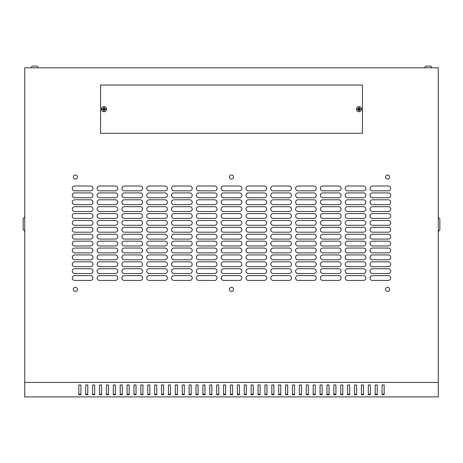 <?xml version="1.0" encoding="UTF-8"?>
<svg xmlns="http://www.w3.org/2000/svg" width="463" height="463" viewBox="0 0 463 463"><rect width="100%" height="100%" fill="white"/><g stroke="black" fill="none" stroke-linecap="round" stroke-linejoin="round"><path stroke-width="0.69" d="M424.826 67.812A1.725 1.725 0 0 1 426.55 66.087L426.55 66.087A1.725 1.725 0 0 0 424.826 67.812A1.725 1.725 0 0 1 426.55 66.087L429.994 66.087A1.725 1.725 0 0 1 431.719 67.812A1.725 1.725 0 0 0 429.994 66.087L429.959 66.087M426.55 66.087L428.616 66.087M35.072 66.087L33.006 66.087A1.725 1.725 0 0 0 31.281 67.812A1.725 1.725 0 0 1 33.006 66.087L36.45 66.087A1.725 1.725 0 0 1 38.174 67.812M387.606 174.985A2.066 2.066 0 0 0 385.54 177.051A2.066 2.066 0 0 0 387.606 179.117A2.066 2.066 0 0 0 389.672 177.051A2.066 2.066 0 0 0 387.606 174.985M231.5 174.985A2.066 2.066 0 0 0 229.434 177.051A2.066 2.066 0 0 0 231.5 179.117A2.066 2.066 0 0 0 233.566 177.051A2.066 2.066 0 0 0 231.5 174.985M75.394 174.985A2.066 2.066 0 0 0 73.328 177.051A2.066 2.066 0 0 0 75.394 179.117A2.066 2.066 0 0 0 77.46 177.051A2.066 2.066 0 0 0 75.394 174.985M387.606 287.326A2.066 2.066 0 0 0 385.54 289.392A2.066 2.066 0 0 0 387.606 291.464A2.066 2.066 0 0 0 389.672 289.392A2.066 2.066 0 0 0 387.606 287.326M231.5 287.326A2.066 2.066 0 0 0 229.434 289.392A2.066 2.066 0 0 0 231.5 291.464A2.066 2.066 0 0 0 233.566 289.392A2.066 2.066 0 0 0 231.5 287.326M75.394 287.326A2.066 2.066 0 0 0 73.328 289.392A2.066 2.066 0 0 0 75.394 291.464A2.066 2.066 0 0 0 77.46 289.392A2.066 2.066 0 0 0 75.394 287.326M101.409 109.164A2.587 2.587 0 0 1 103.996 106.577A2.587 2.587 0 0 1 106.577 109.164A2.587 2.587 0 0 1 103.996 111.751A2.587 2.587 0 0 1 101.409 109.164M359.004 106.577A2.587 2.587 0 0 0 356.423 109.164A2.587 2.587 0 0 0 359.004 111.751A2.587 2.587 0 0 0 361.591 109.164A2.587 2.587 0 0 0 359.004 106.577M357.401 109.164L357.407 109.557L358.576 109.592L358.611 110.761L359.398 110.761L359.433 109.592L360.608 109.557L360.608 108.77L359.433 108.736L359.398 107.566L358.611 107.566L358.576 108.736L357.407 108.77L357.401 109.164M105.593 108.77L105.593 109.557L104.424 109.592L104.389 110.761L103.602 110.761L103.567 109.592L102.392 109.557L102.392 108.77L103.567 108.736L103.602 107.566L104.389 107.566L104.424 108.736L105.593 108.77L104.337 108.822L104.337 107.613L103.648 107.613L103.648 108.822L102.445 108.822L102.445 109.511L103.648 109.511L103.648 110.715L104.337 110.715L104.337 109.511L105.547 109.511L105.547 108.822M34.384 66.087L33.041 66.087L34.384 66.087M438.264 382.438L438.264 67.812L24.736 67.812L24.736 396.913L438.264 396.913L438.264 382.438L24.736 382.438M384.163 394.233L382.097 394.233M377.27 394.233L375.204 394.233M370.377 394.233L368.311 394.233M363.484 394.233L361.418 394.233M356.591 394.233L354.525 394.233M349.698 394.233L347.632 394.233M342.811 394.233L340.739 394.233M335.918 394.233L333.846 394.233M329.025 394.233L326.959 394.233M322.132 394.233L320.066 394.233M315.239 394.233L313.173 394.233M308.346 394.233L306.28 394.233M301.454 394.233L299.387 394.233M294.561 394.233L292.494 394.233M287.673 394.233L285.602 394.233M280.781 394.233L278.709 394.233M273.888 394.233L271.822 394.233M266.995 394.233L264.929 394.233M260.102 394.233L258.036 394.233M253.209 394.233L251.143 394.233M246.316 394.233L244.25 394.233M239.429 394.233L237.357 394.233M232.536 394.233L230.464 394.233M225.643 394.233L223.571 394.233M218.75 394.233L216.684 394.233M211.857 394.233L209.791 394.233M204.964 394.233L202.898 394.233M198.071 394.233L196.005 394.233M191.178 394.233L189.112 394.233M184.291 394.233L182.219 394.233M177.398 394.233L175.327 394.233M170.506 394.233L168.439 394.233M163.613 394.233L161.546 394.233M156.72 394.233L154.654 394.233M149.827 394.233L147.761 394.233M142.934 394.233L140.868 394.233M136.041 394.233L133.975 394.233M129.154 394.233L127.082 394.233M122.261 394.233L120.189 394.233M115.368 394.233L113.302 394.233M108.475 394.233L106.409 394.233M101.582 394.233L99.516 394.233M94.689 394.233L92.623 394.233M87.796 394.233L85.73 394.233M80.903 394.233L78.837 394.233M384.163 394.719L384.163 384.973L382.097 384.973L382.097 394.719L384.163 394.719M377.27 394.719L377.27 384.973L375.204 384.973L375.204 394.719L377.27 394.719M370.377 394.719L370.377 384.973L368.311 384.973L368.311 394.719L370.377 394.719M363.484 394.719L363.484 384.973L361.418 384.973L361.418 394.719L363.484 394.719M356.591 394.719L356.591 384.973L354.525 384.973L354.525 394.719L356.591 394.719M349.698 394.719L349.698 384.973L347.632 384.973L347.632 394.719L349.698 394.719M342.811 394.719L342.811 384.973L340.739 384.973L340.739 394.719L342.811 394.719M335.918 394.719L335.918 384.973L333.846 384.973L333.846 394.719L335.918 394.719M329.025 394.719L329.025 384.973L326.959 384.973L326.959 394.719L329.025 394.719M322.132 394.719L322.132 384.973L320.066 384.973L320.066 394.719L322.132 394.719M315.239 394.719L315.239 384.973L313.173 384.973L313.173 394.719L315.239 394.719M308.346 394.719L308.346 384.973L306.28 384.973L306.28 394.719L308.346 394.719M301.454 394.719L301.454 384.973L299.387 384.973L299.387 394.719L301.454 394.719M294.561 394.719L294.561 384.973L292.494 384.973L292.494 394.719L294.561 394.719M287.673 394.719L287.673 384.973L285.602 384.973L285.602 394.719L287.673 394.719M280.781 394.719L280.781 384.973L278.709 384.973L278.709 394.719L280.781 394.719M273.888 394.719L273.888 384.973L271.822 384.973L271.822 394.719L273.888 394.719M266.995 394.719L266.995 384.973L264.929 384.973L264.929 394.719L266.995 394.719M260.102 394.719L260.102 384.973L258.036 384.973L258.036 394.719L260.102 394.719M253.209 394.719L253.209 384.973L251.143 384.973L251.143 394.719L253.209 394.719M246.316 394.719L246.316 384.973L244.25 384.973L244.25 394.719L246.316 394.719M239.429 394.719L239.429 384.973L237.357 384.973L237.357 394.719L239.429 394.719M232.536 394.719L232.536 384.973L230.464 384.973L230.464 394.719L232.536 394.719M225.643 394.719L225.643 384.973L223.571 384.973L223.571 394.719L225.643 394.719M218.75 394.719L218.75 384.973L216.684 384.973L216.684 394.719L218.75 394.719M211.857 394.719L211.857 384.973L209.791 384.973L209.791 394.719L211.857 394.719M204.964 394.719L204.964 384.973L202.898 384.973L202.898 394.719L204.964 394.719M198.071 394.719L198.071 384.973L196.005 384.973L196.005 394.719L198.071 394.719M191.178 394.719L191.178 384.973L189.112 384.973L189.112 394.719L191.178 394.719M184.291 394.719L184.291 384.973L182.219 384.973L182.219 394.719L184.291 394.719M177.398 394.719L177.398 384.973L175.327 384.973L175.327 394.719L177.398 394.719M170.506 394.719L170.506 384.973L168.439 384.973L168.439 394.719L170.506 394.719M163.613 394.719L163.613 384.973L161.546 384.973L161.546 394.719L163.613 394.719M156.72 394.719L156.72 384.973L154.654 384.973L154.654 394.719L156.72 394.719M149.827 394.719L149.827 384.973L147.761 384.973L147.761 394.719L149.827 394.719M142.934 394.719L142.934 384.973L140.868 384.973L140.868 394.719L142.934 394.719M136.041 394.719L136.041 384.973L133.975 384.973L133.975 394.719L136.041 394.719M129.154 394.719L129.154 384.973L127.082 384.973L127.082 394.719L129.154 394.719M122.261 394.719L122.261 384.973L120.189 384.973L120.189 394.719L122.261 394.719M115.368 394.719L115.368 384.973L113.302 384.973L113.302 394.719L115.368 394.719M108.475 394.719L108.475 384.973L106.409 384.973L106.409 394.719L108.475 394.719M101.582 394.719L101.582 384.973L99.516 384.973L99.516 394.719L101.582 394.719M94.689 394.719L94.689 384.973L92.623 384.973L92.623 394.719L94.689 394.719M87.796 394.719L87.796 384.973L85.73 384.973L85.73 394.719L87.796 394.719M80.903 394.719L80.903 384.973L78.837 384.973L78.837 394.719L80.903 394.719M100.546 133.286L100.546 85.042L362.454 85.042L362.454 133.286L100.546 133.286M388.295 190.837A2.413 2.413 0 0 0 390.708 188.424A2.413 2.413 0 0 0 388.295 186.01L372.443 186.01A2.413 2.413 0 0 0 370.03 188.424A2.413 2.413 0 0 0 372.443 190.837L388.295 190.837M388.295 197.73A2.413 2.413 0 0 0 390.708 195.317A2.413 2.413 0 0 0 388.295 192.903L372.443 192.903A2.413 2.413 0 0 0 370.03 195.317A2.413 2.413 0 0 0 372.443 197.73L388.295 197.73M388.295 204.623A2.413 2.413 0 0 0 390.708 202.209A2.413 2.413 0 0 0 388.295 199.796L372.443 199.796A2.413 2.413 0 0 0 370.03 202.209A2.413 2.413 0 0 0 372.443 204.623L388.295 204.623M388.295 211.51A2.413 2.413 0 0 0 390.708 209.102A2.413 2.413 0 0 0 388.295 206.689L372.443 206.689A2.413 2.413 0 0 0 370.03 209.102A2.413 2.413 0 0 0 372.443 211.51L388.295 211.51M388.295 218.403A2.413 2.413 0 0 0 390.708 215.995A2.413 2.413 0 0 0 388.295 213.582L372.443 213.582A2.413 2.413 0 0 0 370.03 215.995A2.413 2.413 0 0 0 372.443 218.403L388.295 218.403M388.295 225.296A2.413 2.413 0 0 0 390.708 222.882A2.413 2.413 0 0 0 388.295 220.475L372.443 220.475A2.413 2.413 0 0 0 370.03 222.882A2.413 2.413 0 0 0 372.443 225.296L388.295 225.296M388.295 232.189A2.413 2.413 0 0 0 390.708 229.775A2.413 2.413 0 0 0 388.295 227.362L372.443 227.362A2.413 2.413 0 0 0 370.03 229.775A2.413 2.413 0 0 0 372.443 232.189L388.295 232.189M388.295 239.082A2.413 2.413 0 0 0 390.708 236.668A2.413 2.413 0 0 0 388.295 234.255L372.443 234.255A2.413 2.413 0 0 0 370.03 236.668A2.413 2.413 0 0 0 372.443 239.082L388.295 239.082M388.295 245.975A2.413 2.413 0 0 0 390.708 243.561A2.413 2.413 0 0 0 388.295 241.148L372.443 241.148A2.413 2.413 0 0 0 370.03 243.561A2.413 2.413 0 0 0 372.443 245.975L388.295 245.975M388.295 252.867A2.413 2.413 0 0 0 390.708 250.454A2.413 2.413 0 0 0 388.295 248.041L372.443 248.041A2.413 2.413 0 0 0 370.03 250.454A2.413 2.413 0 0 0 372.443 252.867L388.295 252.867M388.295 259.76A2.413 2.413 0 0 0 390.708 257.347A2.413 2.413 0 0 0 388.295 254.934L372.443 254.934A2.413 2.413 0 0 0 370.03 257.347A2.413 2.413 0 0 0 372.443 259.76L388.295 259.76M388.295 266.647A2.413 2.413 0 0 0 390.708 264.24A2.413 2.413 0 0 0 388.295 261.826L372.443 261.826A2.413 2.413 0 0 0 370.03 264.24A2.413 2.413 0 0 0 372.443 266.647L388.295 266.647M388.295 273.54A2.413 2.413 0 0 0 390.708 271.133A2.413 2.413 0 0 0 388.295 268.719L372.443 268.719A2.413 2.413 0 0 0 370.03 271.133A2.413 2.413 0 0 0 372.443 273.54L388.295 273.54M90.557 190.837A2.413 2.413 0 0 0 92.97 188.424A2.413 2.413 0 0 0 90.557 186.01L74.705 186.01A2.413 2.413 0 0 0 72.292 188.424A2.413 2.413 0 0 0 74.705 190.837L90.557 190.837M115.368 190.837A2.413 2.413 0 0 0 117.781 188.424A2.413 2.413 0 0 0 115.368 186.01L99.516 186.01A2.413 2.413 0 0 0 97.103 188.424A2.413 2.413 0 0 0 99.516 190.837L115.368 190.837M140.179 190.837A2.413 2.413 0 0 0 142.592 188.424A2.413 2.413 0 0 0 140.179 186.01L124.327 186.01A2.413 2.413 0 0 0 121.914 188.424A2.413 2.413 0 0 0 124.327 190.837L140.179 190.837M164.99 190.837A2.413 2.413 0 0 0 167.403 188.424A2.413 2.413 0 0 0 164.99 186.01L149.138 186.01A2.413 2.413 0 0 0 146.725 188.424A2.413 2.413 0 0 0 149.138 190.837L164.99 190.837M189.801 190.837A2.413 2.413 0 0 0 192.214 188.424A2.413 2.413 0 0 0 189.801 186.01L173.949 186.01A2.413 2.413 0 0 0 171.536 188.424A2.413 2.413 0 0 0 173.949 190.837L189.801 190.837M214.612 190.837A2.413 2.413 0 0 0 217.025 188.424A2.413 2.413 0 0 0 214.612 186.01L198.76 186.01A2.413 2.413 0 0 0 196.353 188.424A2.413 2.413 0 0 0 198.76 190.837L214.612 190.837M239.429 190.837A2.413 2.413 0 0 0 241.836 188.424A2.413 2.413 0 0 0 239.429 186.01L223.571 186.01A2.413 2.413 0 0 0 221.164 188.424A2.413 2.413 0 0 0 223.571 190.837L239.429 190.837M264.24 190.837A2.413 2.413 0 0 0 266.647 188.424A2.413 2.413 0 0 0 264.24 186.01L248.388 186.01A2.413 2.413 0 0 0 245.975 188.424A2.413 2.413 0 0 0 248.388 190.837L264.24 190.837M289.051 190.837A2.413 2.413 0 0 0 291.464 188.424A2.413 2.413 0 0 0 289.051 186.01L273.199 186.01A2.413 2.413 0 0 0 270.786 188.424A2.413 2.413 0 0 0 273.199 190.837L289.051 190.837M313.862 190.837A2.413 2.413 0 0 0 316.275 188.424A2.413 2.413 0 0 0 313.862 186.01L298.01 186.01A2.413 2.413 0 0 0 295.597 188.424A2.413 2.413 0 0 0 298.01 190.837L313.862 190.837M338.673 190.837A2.413 2.413 0 0 0 341.086 188.424A2.413 2.413 0 0 0 338.673 186.01L322.821 186.01A2.413 2.413 0 0 0 320.408 188.424A2.413 2.413 0 0 0 322.821 190.837L338.673 190.837M363.484 190.837A2.413 2.413 0 0 0 365.897 188.424A2.413 2.413 0 0 0 363.484 186.01L347.632 186.01A2.413 2.413 0 0 0 345.219 188.424A2.413 2.413 0 0 0 347.632 190.837L363.484 190.837M90.557 197.73A2.413 2.413 0 0 0 92.97 195.317A2.413 2.413 0 0 0 90.557 192.903L74.705 192.903A2.413 2.413 0 0 0 72.292 195.317A2.413 2.413 0 0 0 74.705 197.73L90.557 197.73M115.368 197.73A2.413 2.413 0 0 0 117.781 195.317A2.413 2.413 0 0 0 115.368 192.903L99.516 192.903A2.413 2.413 0 0 0 97.103 195.317A2.413 2.413 0 0 0 99.516 197.73L115.368 197.73M140.179 197.73A2.413 2.413 0 0 0 142.592 195.317A2.413 2.413 0 0 0 140.179 192.903L124.327 192.903A2.413 2.413 0 0 0 121.914 195.317A2.413 2.413 0 0 0 124.327 197.73L140.179 197.73M164.99 197.73A2.413 2.413 0 0 0 167.403 195.317A2.413 2.413 0 0 0 164.99 192.903L149.138 192.903A2.413 2.413 0 0 0 146.725 195.317A2.413 2.413 0 0 0 149.138 197.73L164.99 197.73M189.801 197.73A2.413 2.413 0 0 0 192.214 195.317A2.413 2.413 0 0 0 189.801 192.903L173.949 192.903A2.413 2.413 0 0 0 171.536 195.317A2.413 2.413 0 0 0 173.949 197.73L189.801 197.73M214.612 197.73A2.413 2.413 0 0 0 217.025 195.317A2.413 2.413 0 0 0 214.612 192.903L198.76 192.903A2.413 2.413 0 0 0 196.353 195.317A2.413 2.413 0 0 0 198.76 197.73L214.612 197.73M239.429 197.73A2.413 2.413 0 0 0 241.836 195.317A2.413 2.413 0 0 0 239.429 192.903L223.571 192.903A2.413 2.413 0 0 0 221.164 195.317A2.413 2.413 0 0 0 223.571 197.73L239.429 197.73M264.24 197.73A2.413 2.413 0 0 0 266.647 195.317A2.413 2.413 0 0 0 264.24 192.903L248.388 192.903A2.413 2.413 0 0 0 245.975 195.317A2.413 2.413 0 0 0 248.388 197.73L264.24 197.73M289.051 197.73A2.413 2.413 0 0 0 291.464 195.317A2.413 2.413 0 0 0 289.051 192.903L273.199 192.903A2.413 2.413 0 0 0 270.786 195.317A2.413 2.413 0 0 0 273.199 197.73L289.051 197.73M313.862 197.73A2.413 2.413 0 0 0 316.275 195.317A2.413 2.413 0 0 0 313.862 192.903L298.01 192.903A2.413 2.413 0 0 0 295.597 195.317A2.413 2.413 0 0 0 298.01 197.73L313.862 197.73M338.673 197.73A2.413 2.413 0 0 0 341.086 195.317A2.413 2.413 0 0 0 338.673 192.903L322.821 192.903A2.413 2.413 0 0 0 320.408 195.317A2.413 2.413 0 0 0 322.821 197.73L338.673 197.73M363.484 197.73A2.413 2.413 0 0 0 365.897 195.317A2.413 2.413 0 0 0 363.484 192.903L347.632 192.903A2.413 2.413 0 0 0 345.219 195.317A2.413 2.413 0 0 0 347.632 197.73L363.484 197.73M90.557 204.623A2.413 2.413 0 0 0 92.97 202.209A2.413 2.413 0 0 0 90.557 199.796L74.705 199.796A2.413 2.413 0 0 0 72.292 202.209A2.413 2.413 0 0 0 74.705 204.623L90.557 204.623M115.368 204.623A2.413 2.413 0 0 0 117.781 202.209A2.413 2.413 0 0 0 115.368 199.796L99.516 199.796A2.413 2.413 0 0 0 97.103 202.209A2.413 2.413 0 0 0 99.516 204.623L115.368 204.623M140.179 204.623A2.413 2.413 0 0 0 142.592 202.209A2.413 2.413 0 0 0 140.179 199.796L124.327 199.796A2.413 2.413 0 0 0 121.914 202.209A2.413 2.413 0 0 0 124.327 204.623L140.179 204.623M164.99 204.623A2.413 2.413 0 0 0 167.403 202.209A2.413 2.413 0 0 0 164.99 199.796L149.138 199.796A2.413 2.413 0 0 0 146.725 202.209A2.413 2.413 0 0 0 149.138 204.623L164.99 204.623M189.801 204.623A2.413 2.413 0 0 0 192.214 202.209A2.413 2.413 0 0 0 189.801 199.796L173.949 199.796A2.413 2.413 0 0 0 171.536 202.209A2.413 2.413 0 0 0 173.949 204.623L189.801 204.623M214.612 204.623A2.413 2.413 0 0 0 217.025 202.209A2.413 2.413 0 0 0 214.612 199.796L198.76 199.796A2.413 2.413 0 0 0 196.353 202.209A2.413 2.413 0 0 0 198.76 204.623L214.612 204.623M239.429 204.623A2.413 2.413 0 0 0 241.836 202.209A2.413 2.413 0 0 0 239.429 199.796L223.571 199.796A2.413 2.413 0 0 0 221.164 202.209A2.413 2.413 0 0 0 223.571 204.623L239.429 204.623M264.24 204.623A2.413 2.413 0 0 0 266.647 202.209A2.413 2.413 0 0 0 264.24 199.796L248.388 199.796A2.413 2.413 0 0 0 245.975 202.209A2.413 2.413 0 0 0 248.388 204.623L264.24 204.623M289.051 204.623A2.413 2.413 0 0 0 291.464 202.209A2.413 2.413 0 0 0 289.051 199.796L273.199 199.796A2.413 2.413 0 0 0 270.786 202.209A2.413 2.413 0 0 0 273.199 204.623L289.051 204.623M313.862 204.623A2.413 2.413 0 0 0 316.275 202.209A2.413 2.413 0 0 0 313.862 199.796L298.01 199.796A2.413 2.413 0 0 0 295.597 202.209A2.413 2.413 0 0 0 298.01 204.623L313.862 204.623M338.673 204.623A2.413 2.413 0 0 0 341.086 202.209A2.413 2.413 0 0 0 338.673 199.796L322.821 199.796A2.413 2.413 0 0 0 320.408 202.209A2.413 2.413 0 0 0 322.821 204.623L338.673 204.623M363.484 204.623A2.413 2.413 0 0 0 365.897 202.209A2.413 2.413 0 0 0 363.484 199.796L347.632 199.796A2.413 2.413 0 0 0 345.219 202.209A2.413 2.413 0 0 0 347.632 204.623L363.484 204.623M90.557 211.51A2.413 2.413 0 0 0 92.97 209.102A2.413 2.413 0 0 0 90.557 206.689L74.705 206.689A2.413 2.413 0 0 0 72.292 209.102A2.413 2.413 0 0 0 74.705 211.51L90.557 211.51M115.368 211.51A2.413 2.413 0 0 0 117.781 209.102A2.413 2.413 0 0 0 115.368 206.689L99.516 206.689A2.413 2.413 0 0 0 97.103 209.102A2.413 2.413 0 0 0 99.516 211.51L115.368 211.51M140.179 211.51A2.413 2.413 0 0 0 142.592 209.102A2.413 2.413 0 0 0 140.179 206.689L124.327 206.689A2.413 2.413 0 0 0 121.914 209.102A2.413 2.413 0 0 0 124.327 211.51L140.179 211.51M164.99 211.51A2.413 2.413 0 0 0 167.403 209.102A2.413 2.413 0 0 0 164.99 206.689L149.138 206.689A2.413 2.413 0 0 0 146.725 209.102A2.413 2.413 0 0 0 149.138 211.51L164.99 211.51M189.801 211.51A2.413 2.413 0 0 0 192.214 209.102A2.413 2.413 0 0 0 189.801 206.689L173.949 206.689A2.413 2.413 0 0 0 171.536 209.102A2.413 2.413 0 0 0 173.949 211.51L189.801 211.51M214.612 211.51A2.413 2.413 0 0 0 217.025 209.102A2.413 2.413 0 0 0 214.612 206.689L198.76 206.689A2.413 2.413 0 0 0 196.353 209.102A2.413 2.413 0 0 0 198.76 211.51L214.612 211.51M239.429 211.51A2.413 2.413 0 0 0 241.836 209.102A2.413 2.413 0 0 0 239.429 206.689L223.571 206.689A2.413 2.413 0 0 0 221.164 209.102A2.413 2.413 0 0 0 223.571 211.51L239.429 211.51M264.24 211.51A2.413 2.413 0 0 0 266.647 209.102A2.413 2.413 0 0 0 264.24 206.689L248.388 206.689A2.413 2.413 0 0 0 245.975 209.102A2.413 2.413 0 0 0 248.388 211.51L264.24 211.51M289.051 211.51A2.413 2.413 0 0 0 291.464 209.102A2.413 2.413 0 0 0 289.051 206.689L273.199 206.689A2.413 2.413 0 0 0 270.786 209.102A2.413 2.413 0 0 0 273.199 211.51L289.051 211.51M313.862 211.51A2.413 2.413 0 0 0 316.275 209.102A2.413 2.413 0 0 0 313.862 206.689L298.01 206.689A2.413 2.413 0 0 0 295.597 209.102A2.413 2.413 0 0 0 298.01 211.51L313.862 211.51M338.673 211.51A2.413 2.413 0 0 0 341.086 209.102A2.413 2.413 0 0 0 338.673 206.689L322.821 206.689A2.413 2.413 0 0 0 320.408 209.102A2.413 2.413 0 0 0 322.821 211.51L338.673 211.51M363.484 211.51A2.413 2.413 0 0 0 365.897 209.102A2.413 2.413 0 0 0 363.484 206.689L347.632 206.689A2.413 2.413 0 0 0 345.219 209.102A2.413 2.413 0 0 0 347.632 211.51L363.484 211.51M90.557 218.403A2.413 2.413 0 0 0 92.97 215.995A2.413 2.413 0 0 0 90.557 213.582L74.705 213.582A2.413 2.413 0 0 0 72.292 215.995A2.413 2.413 0 0 0 74.705 218.403L90.557 218.403M115.368 218.403A2.413 2.413 0 0 0 117.781 215.995A2.413 2.413 0 0 0 115.368 213.582L99.516 213.582A2.413 2.413 0 0 0 97.103 215.995A2.413 2.413 0 0 0 99.516 218.403L115.368 218.403M140.179 218.403A2.413 2.413 0 0 0 142.592 215.995A2.413 2.413 0 0 0 140.179 213.582L124.327 213.582A2.413 2.413 0 0 0 121.914 215.995A2.413 2.413 0 0 0 124.327 218.403L140.179 218.403M164.99 218.403A2.413 2.413 0 0 0 167.403 215.995A2.413 2.413 0 0 0 164.99 213.582L149.138 213.582A2.413 2.413 0 0 0 146.725 215.995A2.413 2.413 0 0 0 149.138 218.403L164.99 218.403M189.801 218.403A2.413 2.413 0 0 0 192.214 215.995A2.413 2.413 0 0 0 189.801 213.582L173.949 213.582A2.413 2.413 0 0 0 171.536 215.995A2.413 2.413 0 0 0 173.949 218.403L189.801 218.403M214.612 218.403A2.413 2.413 0 0 0 217.025 215.995A2.413 2.413 0 0 0 214.612 213.582L198.76 213.582A2.413 2.413 0 0 0 196.353 215.995A2.413 2.413 0 0 0 198.76 218.403L214.612 218.403M239.429 218.403A2.413 2.413 0 0 0 241.836 215.995A2.413 2.413 0 0 0 239.429 213.582L223.571 213.582A2.413 2.413 0 0 0 221.164 215.995A2.413 2.413 0 0 0 223.571 218.403L239.429 218.403M264.24 218.403A2.413 2.413 0 0 0 266.647 215.995A2.413 2.413 0 0 0 264.24 213.582L248.388 213.582A2.413 2.413 0 0 0 245.975 215.995A2.413 2.413 0 0 0 248.388 218.403L264.24 218.403M289.051 218.403A2.413 2.413 0 0 0 291.464 215.995A2.413 2.413 0 0 0 289.051 213.582L273.199 213.582A2.413 2.413 0 0 0 270.786 215.995A2.413 2.413 0 0 0 273.199 218.403L289.051 218.403M313.862 218.403A2.413 2.413 0 0 0 316.275 215.995A2.413 2.413 0 0 0 313.862 213.582L298.01 213.582A2.413 2.413 0 0 0 295.597 215.995A2.413 2.413 0 0 0 298.01 218.403L313.862 218.403M338.673 218.403A2.413 2.413 0 0 0 341.086 215.995A2.413 2.413 0 0 0 338.673 213.582L322.821 213.582A2.413 2.413 0 0 0 320.408 215.995A2.413 2.413 0 0 0 322.821 218.403L338.673 218.403M363.484 218.403A2.413 2.413 0 0 0 365.897 215.995A2.413 2.413 0 0 0 363.484 213.582L347.632 213.582A2.413 2.413 0 0 0 345.219 215.995A2.413 2.413 0 0 0 347.632 218.403L363.484 218.403M90.557 225.296A2.413 2.413 0 0 0 92.97 222.882A2.413 2.413 0 0 0 90.557 220.475L74.705 220.475A2.413 2.413 0 0 0 72.292 222.882A2.413 2.413 0 0 0 74.705 225.296L90.557 225.296M115.368 225.296A2.413 2.413 0 0 0 117.781 222.882A2.413 2.413 0 0 0 115.368 220.475L99.516 220.475A2.413 2.413 0 0 0 97.103 222.882A2.413 2.413 0 0 0 99.516 225.296L115.368 225.296M140.179 225.296A2.413 2.413 0 0 0 142.592 222.882A2.413 2.413 0 0 0 140.179 220.475L124.327 220.475A2.413 2.413 0 0 0 121.914 222.882A2.413 2.413 0 0 0 124.327 225.296L140.179 225.296M164.99 225.296A2.413 2.413 0 0 0 167.403 222.882A2.413 2.413 0 0 0 164.99 220.475L149.138 220.475A2.413 2.413 0 0 0 146.725 222.882A2.413 2.413 0 0 0 149.138 225.296L164.99 225.296M189.801 225.296A2.413 2.413 0 0 0 192.214 222.882A2.413 2.413 0 0 0 189.801 220.475L173.949 220.475A2.413 2.413 0 0 0 171.536 222.882A2.413 2.413 0 0 0 173.949 225.296L189.801 225.296M214.612 225.296A2.413 2.413 0 0 0 217.025 222.882A2.413 2.413 0 0 0 214.612 220.475L198.76 220.475A2.413 2.413 0 0 0 196.353 222.882A2.413 2.413 0 0 0 198.76 225.296L214.612 225.296M239.429 225.296A2.413 2.413 0 0 0 241.836 222.882A2.413 2.413 0 0 0 239.429 220.475L223.571 220.475A2.413 2.413 0 0 0 221.164 222.882A2.413 2.413 0 0 0 223.571 225.296L239.429 225.296M264.24 225.296A2.413 2.413 0 0 0 266.647 222.882A2.413 2.413 0 0 0 264.24 220.475L248.388 220.475A2.413 2.413 0 0 0 245.975 222.882A2.413 2.413 0 0 0 248.388 225.296L264.24 225.296M289.051 225.296A2.413 2.413 0 0 0 291.464 222.882A2.413 2.413 0 0 0 289.051 220.475L273.199 220.475A2.413 2.413 0 0 0 270.786 222.882A2.413 2.413 0 0 0 273.199 225.296L289.051 225.296M313.862 225.296A2.413 2.413 0 0 0 316.275 222.882A2.413 2.413 0 0 0 313.862 220.475L298.01 220.475A2.413 2.413 0 0 0 295.597 222.882A2.413 2.413 0 0 0 298.01 225.296L313.862 225.296M338.673 225.296A2.413 2.413 0 0 0 341.086 222.882A2.413 2.413 0 0 0 338.673 220.475L322.821 220.475A2.413 2.413 0 0 0 320.408 222.882A2.413 2.413 0 0 0 322.821 225.296L338.673 225.296M363.484 225.296A2.413 2.413 0 0 0 365.897 222.882A2.413 2.413 0 0 0 363.484 220.475L347.632 220.475A2.413 2.413 0 0 0 345.219 222.882A2.413 2.413 0 0 0 347.632 225.296L363.484 225.296M90.557 232.189A2.413 2.413 0 0 0 92.97 229.775A2.413 2.413 0 0 0 90.557 227.362L74.705 227.362A2.413 2.413 0 0 0 72.292 229.775A2.413 2.413 0 0 0 74.705 232.189L90.557 232.189M115.368 232.189A2.413 2.413 0 0 0 117.781 229.775A2.413 2.413 0 0 0 115.368 227.362L99.516 227.362A2.413 2.413 0 0 0 97.103 229.775A2.413 2.413 0 0 0 99.516 232.189L115.368 232.189M140.179 232.189A2.413 2.413 0 0 0 142.592 229.775A2.413 2.413 0 0 0 140.179 227.362L124.327 227.362A2.413 2.413 0 0 0 121.914 229.775A2.413 2.413 0 0 0 124.327 232.189L140.179 232.189M164.99 232.189A2.413 2.413 0 0 0 167.403 229.775A2.413 2.413 0 0 0 164.99 227.362L149.138 227.362A2.413 2.413 0 0 0 146.725 229.775A2.413 2.413 0 0 0 149.138 232.189L164.99 232.189M189.801 232.189A2.413 2.413 0 0 0 192.214 229.775A2.413 2.413 0 0 0 189.801 227.362L173.949 227.362A2.413 2.413 0 0 0 171.536 229.775A2.413 2.413 0 0 0 173.949 232.189L189.801 232.189M214.612 232.189A2.413 2.413 0 0 0 217.025 229.775A2.413 2.413 0 0 0 214.612 227.362L198.76 227.362A2.413 2.413 0 0 0 196.353 229.775A2.413 2.413 0 0 0 198.76 232.189L214.612 232.189M239.429 232.189A2.413 2.413 0 0 0 241.836 229.775A2.413 2.413 0 0 0 239.429 227.362L223.571 227.362A2.413 2.413 0 0 0 221.164 229.775A2.413 2.413 0 0 0 223.571 232.189L239.429 232.189M264.24 232.189A2.413 2.413 0 0 0 266.647 229.775A2.413 2.413 0 0 0 264.24 227.362L248.388 227.362A2.413 2.413 0 0 0 245.975 229.775A2.413 2.413 0 0 0 248.388 232.189L264.24 232.189M289.051 232.189A2.413 2.413 0 0 0 291.464 229.775A2.413 2.413 0 0 0 289.051 227.362L273.199 227.362A2.413 2.413 0 0 0 270.786 229.775A2.413 2.413 0 0 0 273.199 232.189L289.051 232.189M313.862 232.189A2.413 2.413 0 0 0 316.275 229.775A2.413 2.413 0 0 0 313.862 227.362L298.01 227.362A2.413 2.413 0 0 0 295.597 229.775A2.413 2.413 0 0 0 298.01 232.189L313.862 232.189M338.673 232.189A2.413 2.413 0 0 0 341.086 229.775A2.413 2.413 0 0 0 338.673 227.362L322.821 227.362A2.413 2.413 0 0 0 320.408 229.775A2.413 2.413 0 0 0 322.821 232.189L338.673 232.189M363.484 232.189A2.413 2.413 0 0 0 365.897 229.775A2.413 2.413 0 0 0 363.484 227.362L347.632 227.362A2.413 2.413 0 0 0 345.219 229.775A2.413 2.413 0 0 0 347.632 232.189L363.484 232.189M90.557 239.082A2.413 2.413 0 0 0 92.97 236.668A2.413 2.413 0 0 0 90.557 234.255L74.705 234.255A2.413 2.413 0 0 0 72.292 236.668A2.413 2.413 0 0 0 74.705 239.082L90.557 239.082M115.368 239.082A2.413 2.413 0 0 0 117.781 236.668A2.413 2.413 0 0 0 115.368 234.255L99.516 234.255A2.413 2.413 0 0 0 97.103 236.668A2.413 2.413 0 0 0 99.516 239.082L115.368 239.082M140.179 239.082A2.413 2.413 0 0 0 142.592 236.668A2.413 2.413 0 0 0 140.179 234.255L124.327 234.255A2.413 2.413 0 0 0 121.914 236.668A2.413 2.413 0 0 0 124.327 239.082L140.179 239.082M164.99 239.082A2.413 2.413 0 0 0 167.403 236.668A2.413 2.413 0 0 0 164.99 234.255L149.138 234.255A2.413 2.413 0 0 0 146.725 236.668A2.413 2.413 0 0 0 149.138 239.082L164.99 239.082M189.801 239.082A2.413 2.413 0 0 0 192.214 236.668A2.413 2.413 0 0 0 189.801 234.255L173.949 234.255A2.413 2.413 0 0 0 171.536 236.668A2.413 2.413 0 0 0 173.949 239.082L189.801 239.082M214.612 239.082A2.413 2.413 0 0 0 217.025 236.668A2.413 2.413 0 0 0 214.612 234.255L198.76 234.255A2.413 2.413 0 0 0 196.353 236.668A2.413 2.413 0 0 0 198.76 239.082L214.612 239.082M239.429 239.082A2.413 2.413 0 0 0 241.836 236.668A2.413 2.413 0 0 0 239.429 234.255L223.571 234.255A2.413 2.413 0 0 0 221.164 236.668A2.413 2.413 0 0 0 223.571 239.082L239.429 239.082M264.24 239.082A2.413 2.413 0 0 0 266.647 236.668A2.413 2.413 0 0 0 264.24 234.255L248.388 234.255A2.413 2.413 0 0 0 245.975 236.668A2.413 2.413 0 0 0 248.388 239.082L264.24 239.082M289.051 239.082A2.413 2.413 0 0 0 291.464 236.668A2.413 2.413 0 0 0 289.051 234.255L273.199 234.255A2.413 2.413 0 0 0 270.786 236.668A2.413 2.413 0 0 0 273.199 239.082L289.051 239.082M313.862 239.082A2.413 2.413 0 0 0 316.275 236.668A2.413 2.413 0 0 0 313.862 234.255L298.01 234.255A2.413 2.413 0 0 0 295.597 236.668A2.413 2.413 0 0 0 298.01 239.082L313.862 239.082M338.673 239.082A2.413 2.413 0 0 0 341.086 236.668A2.413 2.413 0 0 0 338.673 234.255L322.821 234.255A2.413 2.413 0 0 0 320.408 236.668A2.413 2.413 0 0 0 322.821 239.082L338.673 239.082M363.484 239.082A2.413 2.413 0 0 0 365.897 236.668A2.413 2.413 0 0 0 363.484 234.255L347.632 234.255A2.413 2.413 0 0 0 345.219 236.668A2.413 2.413 0 0 0 347.632 239.082L363.484 239.082M90.557 245.975A2.413 2.413 0 0 0 92.97 243.561A2.413 2.413 0 0 0 90.557 241.148L74.705 241.148A2.413 2.413 0 0 0 72.292 243.561A2.413 2.413 0 0 0 74.705 245.975L90.557 245.975M115.368 245.975A2.413 2.413 0 0 0 117.781 243.561A2.413 2.413 0 0 0 115.368 241.148L99.516 241.148A2.413 2.413 0 0 0 97.103 243.561A2.413 2.413 0 0 0 99.516 245.975L115.368 245.975M140.179 245.975A2.413 2.413 0 0 0 142.592 243.561A2.413 2.413 0 0 0 140.179 241.148L124.327 241.148A2.413 2.413 0 0 0 121.914 243.561A2.413 2.413 0 0 0 124.327 245.975L140.179 245.975M164.99 245.975A2.413 2.413 0 0 0 167.403 243.561A2.413 2.413 0 0 0 164.99 241.148L149.138 241.148A2.413 2.413 0 0 0 146.725 243.561A2.413 2.413 0 0 0 149.138 245.975L164.99 245.975M189.801 245.975A2.413 2.413 0 0 0 192.214 243.561A2.413 2.413 0 0 0 189.801 241.148L173.949 241.148A2.413 2.413 0 0 0 171.536 243.561A2.413 2.413 0 0 0 173.949 245.975L189.801 245.975M214.612 245.975A2.413 2.413 0 0 0 217.025 243.561A2.413 2.413 0 0 0 214.612 241.148L198.76 241.148A2.413 2.413 0 0 0 196.353 243.561A2.413 2.413 0 0 0 198.76 245.975L214.612 245.975M239.429 245.975A2.413 2.413 0 0 0 241.836 243.561A2.413 2.413 0 0 0 239.429 241.148L223.571 241.148A2.413 2.413 0 0 0 221.164 243.561A2.413 2.413 0 0 0 223.571 245.975L239.429 245.975M264.24 245.975A2.413 2.413 0 0 0 266.647 243.561A2.413 2.413 0 0 0 264.24 241.148L248.388 241.148A2.413 2.413 0 0 0 245.975 243.561A2.413 2.413 0 0 0 248.388 245.975L264.24 245.975M289.051 245.975A2.413 2.413 0 0 0 291.464 243.561A2.413 2.413 0 0 0 289.051 241.148L273.199 241.148A2.413 2.413 0 0 0 270.786 243.561A2.413 2.413 0 0 0 273.199 245.975L289.051 245.975M313.862 245.975A2.413 2.413 0 0 0 316.275 243.561A2.413 2.413 0 0 0 313.862 241.148L298.01 241.148A2.413 2.413 0 0 0 295.597 243.561A2.413 2.413 0 0 0 298.01 245.975L313.862 245.975M338.673 245.975A2.413 2.413 0 0 0 341.086 243.561A2.413 2.413 0 0 0 338.673 241.148L322.821 241.148A2.413 2.413 0 0 0 320.408 243.561A2.413 2.413 0 0 0 322.821 245.975L338.673 245.975M363.484 245.975A2.413 2.413 0 0 0 365.897 243.561A2.413 2.413 0 0 0 363.484 241.148L347.632 241.148A2.413 2.413 0 0 0 345.219 243.561A2.413 2.413 0 0 0 347.632 245.975L363.484 245.975M90.557 252.867A2.413 2.413 0 0 0 92.97 250.454A2.413 2.413 0 0 0 90.557 248.041L74.705 248.041A2.413 2.413 0 0 0 72.292 250.454A2.413 2.413 0 0 0 74.705 252.867L90.557 252.867M115.368 252.867A2.413 2.413 0 0 0 117.781 250.454A2.413 2.413 0 0 0 115.368 248.041L99.516 248.041A2.413 2.413 0 0 0 97.103 250.454A2.413 2.413 0 0 0 99.516 252.867L115.368 252.867M140.179 252.867A2.413 2.413 0 0 0 142.592 250.454A2.413 2.413 0 0 0 140.179 248.041L124.327 248.041A2.413 2.413 0 0 0 121.914 250.454A2.413 2.413 0 0 0 124.327 252.867L140.179 252.867M164.99 252.867A2.413 2.413 0 0 0 167.403 250.454A2.413 2.413 0 0 0 164.99 248.041L149.138 248.041A2.413 2.413 0 0 0 146.725 250.454A2.413 2.413 0 0 0 149.138 252.867L164.99 252.867M189.801 252.867A2.413 2.413 0 0 0 192.214 250.454A2.413 2.413 0 0 0 189.801 248.041L173.949 248.041A2.413 2.413 0 0 0 171.536 250.454A2.413 2.413 0 0 0 173.949 252.867L189.801 252.867M214.612 252.867A2.413 2.413 0 0 0 217.025 250.454A2.413 2.413 0 0 0 214.612 248.041L198.76 248.041A2.413 2.413 0 0 0 196.353 250.454A2.413 2.413 0 0 0 198.76 252.867L214.612 252.867M239.429 252.867A2.413 2.413 0 0 0 241.836 250.454A2.413 2.413 0 0 0 239.429 248.041L223.571 248.041A2.413 2.413 0 0 0 221.164 250.454A2.413 2.413 0 0 0 223.571 252.867L239.429 252.867M264.24 252.867A2.413 2.413 0 0 0 266.647 250.454A2.413 2.413 0 0 0 264.24 248.041L248.388 248.041A2.413 2.413 0 0 0 245.975 250.454A2.413 2.413 0 0 0 248.388 252.867L264.24 252.867M289.051 252.867A2.413 2.413 0 0 0 291.464 250.454A2.413 2.413 0 0 0 289.051 248.041L273.199 248.041A2.413 2.413 0 0 0 270.786 250.454A2.413 2.413 0 0 0 273.199 252.867L289.051 252.867M313.862 252.867A2.413 2.413 0 0 0 316.275 250.454A2.413 2.413 0 0 0 313.862 248.041L298.01 248.041A2.413 2.413 0 0 0 295.597 250.454A2.413 2.413 0 0 0 298.01 252.867L313.862 252.867M338.673 252.867A2.413 2.413 0 0 0 341.086 250.454A2.413 2.413 0 0 0 338.673 248.041L322.821 248.041A2.413 2.413 0 0 0 320.408 250.454A2.413 2.413 0 0 0 322.821 252.867L338.673 252.867M363.484 252.867A2.413 2.413 0 0 0 365.897 250.454A2.413 2.413 0 0 0 363.484 248.041L347.632 248.041A2.413 2.413 0 0 0 345.219 250.454A2.413 2.413 0 0 0 347.632 252.867L363.484 252.867M90.557 259.76A2.413 2.413 0 0 0 92.97 257.347A2.413 2.413 0 0 0 90.557 254.934L74.705 254.934A2.413 2.413 0 0 0 72.292 257.347A2.413 2.413 0 0 0 74.705 259.76L90.557 259.76M115.368 259.76A2.413 2.413 0 0 0 117.781 257.347A2.413 2.413 0 0 0 115.368 254.934L99.516 254.934A2.413 2.413 0 0 0 97.103 257.347A2.413 2.413 0 0 0 99.516 259.76L115.368 259.76M140.179 259.76A2.413 2.413 0 0 0 142.592 257.347A2.413 2.413 0 0 0 140.179 254.934L124.327 254.934A2.413 2.413 0 0 0 121.914 257.347A2.413 2.413 0 0 0 124.327 259.76L140.179 259.76M164.99 259.76A2.413 2.413 0 0 0 167.403 257.347A2.413 2.413 0 0 0 164.99 254.934L149.138 254.934A2.413 2.413 0 0 0 146.725 257.347A2.413 2.413 0 0 0 149.138 259.76L164.99 259.76M189.801 259.76A2.413 2.413 0 0 0 192.214 257.347A2.413 2.413 0 0 0 189.801 254.934L173.949 254.934A2.413 2.413 0 0 0 171.536 257.347A2.413 2.413 0 0 0 173.949 259.76L189.801 259.76M214.612 259.76A2.413 2.413 0 0 0 217.025 257.347A2.413 2.413 0 0 0 214.612 254.934L198.76 254.934A2.413 2.413 0 0 0 196.353 257.347A2.413 2.413 0 0 0 198.76 259.76L214.612 259.76M239.429 259.76A2.413 2.413 0 0 0 241.836 257.347A2.413 2.413 0 0 0 239.429 254.934L223.571 254.934A2.413 2.413 0 0 0 221.164 257.347A2.413 2.413 0 0 0 223.571 259.76L239.429 259.76M264.24 259.76A2.413 2.413 0 0 0 266.647 257.347A2.413 2.413 0 0 0 264.24 254.934L248.388 254.934A2.413 2.413 0 0 0 245.975 257.347A2.413 2.413 0 0 0 248.388 259.76L264.24 259.76M289.051 259.76A2.413 2.413 0 0 0 291.464 257.347A2.413 2.413 0 0 0 289.051 254.934L273.199 254.934A2.413 2.413 0 0 0 270.786 257.347A2.413 2.413 0 0 0 273.199 259.76L289.051 259.76M313.862 259.76A2.413 2.413 0 0 0 316.275 257.347A2.413 2.413 0 0 0 313.862 254.934L298.01 254.934A2.413 2.413 0 0 0 295.597 257.347A2.413 2.413 0 0 0 298.01 259.76L313.862 259.76M338.673 259.76A2.413 2.413 0 0 0 341.086 257.347A2.413 2.413 0 0 0 338.673 254.934L322.821 254.934A2.413 2.413 0 0 0 320.408 257.347A2.413 2.413 0 0 0 322.821 259.76L338.673 259.76M363.484 259.76A2.413 2.413 0 0 0 365.897 257.347A2.413 2.413 0 0 0 363.484 254.934L347.632 254.934A2.413 2.413 0 0 0 345.219 257.347A2.413 2.413 0 0 0 347.632 259.76L363.484 259.76M90.557 266.647A2.413 2.413 0 0 0 92.97 264.24A2.413 2.413 0 0 0 90.557 261.826L74.705 261.826A2.413 2.413 0 0 0 72.292 264.24A2.413 2.413 0 0 0 74.705 266.647L90.557 266.647M115.368 266.647A2.413 2.413 0 0 0 117.781 264.24A2.413 2.413 0 0 0 115.368 261.826L99.516 261.826A2.413 2.413 0 0 0 97.103 264.24A2.413 2.413 0 0 0 99.516 266.647L115.368 266.647M140.179 266.647A2.413 2.413 0 0 0 142.592 264.24A2.413 2.413 0 0 0 140.179 261.826L124.327 261.826A2.413 2.413 0 0 0 121.914 264.24A2.413 2.413 0 0 0 124.327 266.647L140.179 266.647M164.99 266.647A2.413 2.413 0 0 0 167.403 264.24A2.413 2.413 0 0 0 164.99 261.826L149.138 261.826A2.413 2.413 0 0 0 146.725 264.24A2.413 2.413 0 0 0 149.138 266.647L164.99 266.647M189.801 266.647A2.413 2.413 0 0 0 192.214 264.24A2.413 2.413 0 0 0 189.801 261.826L173.949 261.826A2.413 2.413 0 0 0 171.536 264.24A2.413 2.413 0 0 0 173.949 266.647L189.801 266.647M214.612 266.647A2.413 2.413 0 0 0 217.025 264.24A2.413 2.413 0 0 0 214.612 261.826L198.76 261.826A2.413 2.413 0 0 0 196.353 264.24A2.413 2.413 0 0 0 198.76 266.647L214.612 266.647M239.429 266.647A2.413 2.413 0 0 0 241.836 264.24A2.413 2.413 0 0 0 239.429 261.826L223.571 261.826A2.413 2.413 0 0 0 221.164 264.24A2.413 2.413 0 0 0 223.571 266.647L239.429 266.647M264.24 266.647A2.413 2.413 0 0 0 266.647 264.24A2.413 2.413 0 0 0 264.24 261.826L248.388 261.826A2.413 2.413 0 0 0 245.975 264.24A2.413 2.413 0 0 0 248.388 266.647L264.24 266.647M289.051 266.647A2.413 2.413 0 0 0 291.464 264.24A2.413 2.413 0 0 0 289.051 261.826L273.199 261.826A2.413 2.413 0 0 0 270.786 264.24A2.413 2.413 0 0 0 273.199 266.647L289.051 266.647M313.862 266.647A2.413 2.413 0 0 0 316.275 264.24A2.413 2.413 0 0 0 313.862 261.826L298.01 261.826A2.413 2.413 0 0 0 295.597 264.24A2.413 2.413 0 0 0 298.01 266.647L313.862 266.647M338.673 266.647A2.413 2.413 0 0 0 341.086 264.24A2.413 2.413 0 0 0 338.673 261.826L322.821 261.826A2.413 2.413 0 0 0 320.408 264.24A2.413 2.413 0 0 0 322.821 266.647L338.673 266.647M363.484 266.647A2.413 2.413 0 0 0 365.897 264.24A2.413 2.413 0 0 0 363.484 261.826L347.632 261.826A2.413 2.413 0 0 0 345.219 264.24A2.413 2.413 0 0 0 347.632 266.647L363.484 266.647M90.557 273.54A2.413 2.413 0 0 0 92.97 271.133A2.413 2.413 0 0 0 90.557 268.719L74.705 268.719A2.413 2.413 0 0 0 72.292 271.133A2.413 2.413 0 0 0 74.705 273.54L90.557 273.54M115.368 273.54A2.413 2.413 0 0 0 117.781 271.133A2.413 2.413 0 0 0 115.368 268.719L99.516 268.719A2.413 2.413 0 0 0 97.103 271.133A2.413 2.413 0 0 0 99.516 273.54L115.368 273.54M140.179 273.54A2.413 2.413 0 0 0 142.592 271.133A2.413 2.413 0 0 0 140.179 268.719L124.327 268.719A2.413 2.413 0 0 0 121.914 271.133A2.413 2.413 0 0 0 124.327 273.54L140.179 273.54M164.99 273.54A2.413 2.413 0 0 0 167.403 271.133A2.413 2.413 0 0 0 164.99 268.719L149.138 268.719A2.413 2.413 0 0 0 146.725 271.133A2.413 2.413 0 0 0 149.138 273.54L164.99 273.54M189.801 273.54A2.413 2.413 0 0 0 192.214 271.133A2.413 2.413 0 0 0 189.801 268.719L173.949 268.719A2.413 2.413 0 0 0 171.536 271.133A2.413 2.413 0 0 0 173.949 273.54L189.801 273.54M214.612 273.54A2.413 2.413 0 0 0 217.025 271.133A2.413 2.413 0 0 0 214.612 268.719L198.76 268.719A2.413 2.413 0 0 0 196.353 271.133A2.413 2.413 0 0 0 198.76 273.54L214.612 273.54M239.429 273.54A2.413 2.413 0 0 0 241.836 271.133A2.413 2.413 0 0 0 239.429 268.719L223.571 268.719A2.413 2.413 0 0 0 221.164 271.133A2.413 2.413 0 0 0 223.571 273.54L239.429 273.54M264.24 273.54A2.413 2.413 0 0 0 266.647 271.133A2.413 2.413 0 0 0 264.24 268.719L248.388 268.719A2.413 2.413 0 0 0 245.975 271.133A2.413 2.413 0 0 0 248.388 273.54L264.24 273.54M289.051 273.54A2.413 2.413 0 0 0 291.464 271.133A2.413 2.413 0 0 0 289.051 268.719L273.199 268.719A2.413 2.413 0 0 0 270.786 271.133A2.413 2.413 0 0 0 273.199 273.54L289.051 273.54M313.862 273.54A2.413 2.413 0 0 0 316.275 271.133A2.413 2.413 0 0 0 313.862 268.719L298.01 268.719A2.413 2.413 0 0 0 295.597 271.133A2.413 2.413 0 0 0 298.01 273.54L313.862 273.54M338.673 273.54A2.413 2.413 0 0 0 341.086 271.133A2.413 2.413 0 0 0 338.673 268.719L322.821 268.719A2.413 2.413 0 0 0 320.408 271.133A2.413 2.413 0 0 0 322.821 273.54L338.673 273.54M363.484 273.54A2.413 2.413 0 0 0 365.897 271.133A2.413 2.413 0 0 0 363.484 268.719L347.632 268.719A2.413 2.413 0 0 0 345.219 271.133A2.413 2.413 0 0 0 347.632 273.54L363.484 273.54M90.557 280.433A2.413 2.413 0 0 0 92.97 278.02A2.413 2.413 0 0 0 90.557 275.612L74.705 275.612A2.413 2.413 0 0 0 72.292 278.02A2.413 2.413 0 0 0 74.705 280.433L90.557 280.433M115.368 280.433A2.413 2.413 0 0 0 117.781 278.02A2.413 2.413 0 0 0 115.368 275.612L99.516 275.612A2.413 2.413 0 0 0 97.103 278.02A2.413 2.413 0 0 0 99.516 280.433L115.368 280.433M140.179 280.433A2.413 2.413 0 0 0 142.592 278.02A2.413 2.413 0 0 0 140.179 275.612L124.327 275.612A2.413 2.413 0 0 0 121.914 278.02A2.413 2.413 0 0 0 124.327 280.433L140.179 280.433M164.99 280.433A2.413 2.413 0 0 0 167.403 278.02A2.413 2.413 0 0 0 164.99 275.612L149.138 275.612A2.413 2.413 0 0 0 146.725 278.02A2.413 2.413 0 0 0 149.138 280.433L164.99 280.433M189.801 280.433A2.413 2.413 0 0 0 192.214 278.02A2.413 2.413 0 0 0 189.801 275.612L173.949 275.612A2.413 2.413 0 0 0 171.536 278.02A2.413 2.413 0 0 0 173.949 280.433L189.801 280.433M214.612 280.433A2.413 2.413 0 0 0 217.025 278.02A2.413 2.413 0 0 0 214.612 275.612L198.76 275.612A2.413 2.413 0 0 0 196.353 278.02A2.413 2.413 0 0 0 198.76 280.433L214.612 280.433M239.429 280.433A2.413 2.413 0 0 0 241.836 278.02A2.413 2.413 0 0 0 239.429 275.612L223.571 275.612A2.413 2.413 0 0 0 221.164 278.02A2.413 2.413 0 0 0 223.571 280.433L239.429 280.433M264.24 280.433A2.413 2.413 0 0 0 266.647 278.02A2.413 2.413 0 0 0 264.24 275.612L248.388 275.612A2.413 2.413 0 0 0 245.975 278.02A2.413 2.413 0 0 0 248.388 280.433L264.24 280.433M289.051 280.433A2.413 2.413 0 0 0 291.464 278.02A2.413 2.413 0 0 0 289.051 275.612L273.199 275.612A2.413 2.413 0 0 0 270.786 278.02A2.413 2.413 0 0 0 273.199 280.433L289.051 280.433M313.862 280.433A2.413 2.413 0 0 0 316.275 278.02A2.413 2.413 0 0 0 313.862 275.612L298.01 275.612A2.413 2.413 0 0 0 295.597 278.02A2.413 2.413 0 0 0 298.01 280.433L313.862 280.433M338.673 280.433A2.413 2.413 0 0 0 341.086 278.02A2.413 2.413 0 0 0 338.673 275.612L322.821 275.612A2.413 2.413 0 0 0 320.408 278.02A2.413 2.413 0 0 0 322.821 280.433L338.673 280.433M363.484 280.433A2.413 2.413 0 0 0 365.897 278.02A2.413 2.413 0 0 0 363.484 275.612L347.632 275.612A2.413 2.413 0 0 0 345.219 278.02A2.413 2.413 0 0 0 347.632 280.433L363.484 280.433M388.295 280.433A2.413 2.413 0 0 0 390.708 278.02A2.413 2.413 0 0 0 388.295 275.612L372.443 275.612A2.413 2.413 0 0 0 370.03 278.02A2.413 2.413 0 0 0 372.443 280.433L388.295 280.433M357.407 109.557L357.453 108.822L358.663 108.822L358.663 107.613L359.352 107.613L359.352 108.822L360.555 108.822L360.555 109.511L359.352 109.511L359.352 110.715L358.663 110.715L358.663 109.511L357.453 109.511M438.264 217.303L439.85 218.889L439.85 229.914L438.264 231.5M24.736 231.222L23.15 229.636L23.15 218.611L24.736 217.025"/></g></svg>
